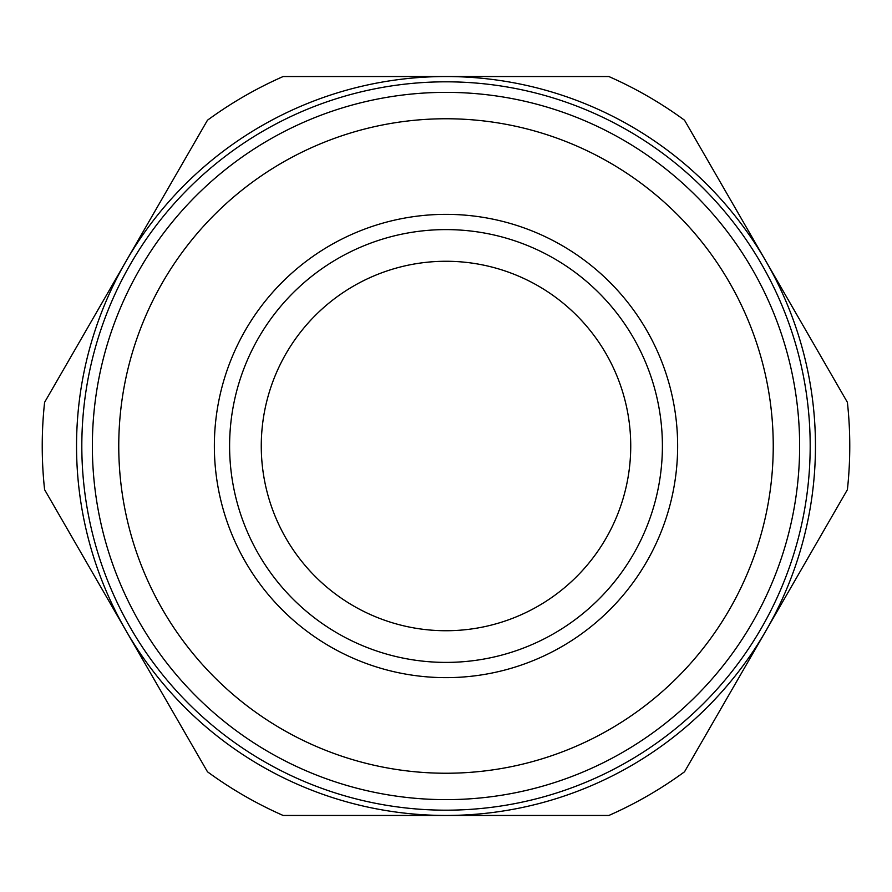 <?xml version="1.0" encoding="UTF-8"?>
<svg xmlns="http://www.w3.org/2000/svg" width="892" height="892" viewBox="0 0 892 892"><rect width="100%" height="100%" fill="white"/><g stroke="black" fill="none" stroke-linecap="round" stroke-linejoin="round"><path stroke-width="1.34" d="M446 815.466L283.132 815.466A403.775 403.775 0 0 1 207.468 771.781L126.04 630.733A369.466 369.466 0 0 1 446 76.534A369.466 369.466 0 0 1 765.96 630.733A369.466 369.466 0 0 1 126.04 630.733L44.6 489.675A403.775 403.775 0 0 1 44.6 402.325L207.468 120.219A403.775 403.775 0 0 1 283.132 76.534L608.868 76.534A403.775 403.775 0 0 1 684.532 120.219L847.4 402.325A403.775 403.775 0 0 1 847.4 489.675L684.532 771.781A403.775 403.775 0 0 1 608.868 815.466L446 815.466M630.733 446A184.733 184.733 0 0 1 446 630.733A184.733 184.733 0 0 1 261.267 446A184.733 184.733 0 0 1 446 261.267A184.733 184.733 0 0 1 630.733 446M229.601 446A216.399 216.399 0 0 0 446 662.399A216.399 216.399 0 0 0 662.399 446A216.399 216.399 0 0 0 446 229.601A216.399 216.399 0 0 0 229.601 446M214.359 446A231.641 231.641 0 0 1 446 214.359A231.641 231.641 0 0 1 677.641 446A231.641 231.641 0 0 1 446 677.641A231.641 231.641 0 0 1 214.359 446M118.759 446A327.241 327.241 0 0 0 446 773.241A327.241 327.241 0 0 0 773.241 446A327.241 327.241 0 0 0 446 118.759A327.241 327.241 0 0 0 118.759 446M92.367 446A353.633 353.633 0 0 0 446 799.633A353.633 353.633 0 0 0 799.633 446A353.633 353.633 0 0 0 446 92.367A353.633 353.633 0 0 0 92.367 446M81.819 446A364.181 364.181 0 0 1 446 81.819A364.181 364.181 0 0 1 810.181 446A364.181 364.181 0 0 1 446 810.181A364.181 364.181 0 0 1 81.819 446"/></g></svg>
